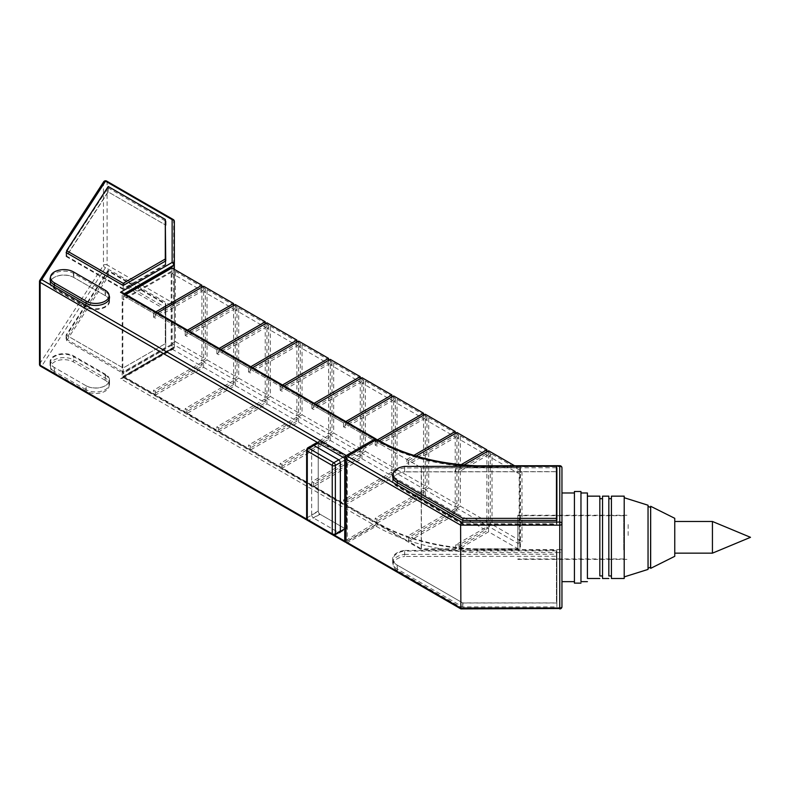 <?xml version="1.0" encoding="UTF-8"?>
<svg xmlns="http://www.w3.org/2000/svg" width="790" height="790" viewBox="0 0 790 790"><rect width="100%" height="100%" fill="white"/><g stroke="black" fill="none" stroke-linecap="round" stroke-linejoin="round"><path stroke-width="0.59" stroke-dasharray="3.95 2.96" d="M556.446 466.228L556.446 471.63L404.648 471.798L404.648 466.396M556.446 471.63L556.446 523.76L462.901 523.76L397.38 485.939A14.526 8.394 180 0 1 393.124 480.004A14.526 8.394 180 0 1 404.648 471.798M556.446 520.413L556.446 523.76M462.901 520.413L462.901 523.76M346.287 459.138L346.287 527.582A2.202 1.274 -120 0 1 345.822 528.589A2.202 1.274 -120 0 1 344.726 528.48L319.762 514.073A2.202 1.274 -120 0 1 318.212 511.377L318.212 442.933A2.202 1.274 -120 0 1 318.666 441.916A2.202 1.274 -120 0 1 319.762 442.035L344.726 456.442A2.202 1.274 -120 0 1 346.287 459.138L340.332 462.575M477.318 549.05A155.146 89.566 0 0 1 377.66 523L123.665 376.356L173.691 347.472A2.202 1.274 0 0 0 174.323 346.751L122.193 376.85L421.228 549.494L520.442 549.001L477.318 549.05L477.249 552.664L559.755 552.565L559.755 608.517M174.323 264.976L122.193 295.075L421.228 467.719L519.781 467.611L477.318 467.275A155.146 89.566 0 0 1 377.66 441.225L123.665 294.581L124.781 293.939M519.781 467.611L519.781 549.376M520.442 467.226L520.442 549.001M556.446 467.769L404.599 467.947L404.599 471.906A14.971 8.641 0 0 0 393.124 478.286M556.446 471.729L404.599 471.906M404.599 554.402L556.881 554.225L556.881 550.265L404.599 550.433L404.599 554.402A14.971 8.641 0 0 0 392.689 562.865A14.971 8.641 0 0 0 397.074 568.978L397.074 565.008A14.971 8.641 180 0 1 392.689 558.895A14.971 8.641 180 0 1 404.599 550.433M346.445 542.829A2.202 1.274 -60 0 0 347.551 542.72L376.099 526.239A157.348 90.84 0 0 0 477.249 552.664M556.881 554.225L556.881 606.868L462.713 606.868L397.074 568.978M105.445 378.252L105.445 374.292A13.874 8.009 180 0 1 109.504 379.951A13.874 8.009 180 0 1 100.942 387.357A13.874 8.009 180 0 1 85.814 385.619L85.814 389.579A13.874 8.009 0 0 0 100.942 391.317A13.874 8.009 0 0 0 109.504 383.92A13.874 8.009 0 0 0 105.445 378.252L73.776 359.964A13.874 8.009 0 0 0 58.648 358.226A13.874 8.009 0 0 0 50.086 365.632A13.874 8.009 0 0 0 54.145 371.3L54.145 367.34A13.874 8.009 180 0 1 50.086 361.672A13.874 8.009 180 0 1 58.648 354.266A13.874 8.009 180 0 1 73.776 356.004L73.776 359.964M85.814 389.579L54.145 371.3M374.835 525.508L346.287 541.989L41.702 366.145L105.524 267.632L172.131 306.085L172.131 348.913L120.544 378.696L374.835 525.508A2.202 1.274 120 0 0 376.396 522.812L377.66 523.543L347.254 541.091L345.99 540.36L376.396 522.269M123.181 371.952L66.113 339.009L108.033 274.308L165.732 307.616L165.742 347.383L123.181 371.952L123.181 367.992L66.113 335.049L108.033 270.338L165.732 303.656L165.742 343.423L123.181 367.992L66.627 335.345L108.21 271.158L165.298 304.12L165.298 343.68L123.181 367.992L123.181 373.394L66.627 340.747L66.627 335.345M404.599 467.947A14.971 8.641 0 0 0 393.134 474.306M66.627 251.763L108.033 187.852L165.298 220.904M109.059 295.44A13.874 8.009 0 0 0 105.445 291.796L73.776 273.508A13.874 8.009 0 0 0 60.316 271.444A13.874 8.009 0 0 0 50.53 277.162M123.665 376.356L122.756 378.173L120.544 378.696M346.642 457.134L376.396 439.951L377.66 440.682A155.146 89.566 0 0 0 477.318 466.732L477.318 467.275M124.316 293.673L123.665 294.581M345.99 458.97L345.99 540.36M122.756 292.764L123.665 294.038L376.396 439.951A2.202 1.274 120 0 0 376.376 439.655M377.205 439.675A2.202 1.274 -60 0 1 377.66 440.682L347.254 458.24L347.254 541.091M347.254 458.24L346.306 457.696M377.66 523L377.66 523.543A2.202 1.274 -60 0 1 376.099 526.239M561.957 550.057L561.957 515.258L561.957 550.057M318.212 511.012A2.647 1.531 -120 0 0 320.078 514.26L345.032 528.668A2.647 1.531 -120 0 0 346.356 528.796A2.647 1.531 -120 0 0 346.909 527.582L346.909 459.138A2.647 1.531 -120 0 0 345.032 455.899L320.078 441.492A2.647 1.531 -120 0 0 318.755 441.363A2.647 1.531 -120 0 0 318.212 442.568L318.212 511.012L311.655 514.794A2.647 1.531 -120 0 0 313.531 518.043L338.485 532.45A2.647 1.531 -120 0 0 338.861 532.618M311.655 514.794L311.655 446.35A2.647 1.531 -120 0 1 311.695 445.945M174.343 221.437L174.323 346.751M122.193 295.075L122.193 376.85M421.228 467.719L421.228 549.494M561.957 467.907L561.957 550.768L561.957 467.907A2.202 1.274 0 0 0 559.745 466.643L477.318 466.732L477.249 466.209M460.995 608.932L559.755 608.527A2.202 1.797 -0 0 0 561.957 606.73L561.957 550.768L561.957 606.73M393.084 478.385A14.971 8.641 0 0 0 392.689 480.369A14.971 8.641 0 0 0 397.074 486.482L462.713 524.382L556.881 524.382L556.881 520.413L556.881 524.382M462.713 520.413L462.713 524.382M556.881 606.868L556.881 602.908L462.713 602.908L397.074 565.008M556.881 550.265L556.881 602.908M462.713 606.868L462.713 602.908M123.181 288.745L123.181 285.496L123.181 289.466L66.113 256.513L108.033 191.812L165.298 224.874L165.298 264.423L123.181 288.745L66.627 256.088L108.21 191.911L165.298 224.874L165.298 219.462M66.113 252.553L66.113 256.513M108.033 187.852L108.033 191.812M165.742 264.897L165.742 260.927L165.742 264.897L123.181 289.466M85.814 303.123L85.814 307.083A13.874 8.009 0 0 0 100.942 308.821A13.874 8.009 0 0 0 109.504 301.425A13.874 8.009 0 0 0 109.079 299.44L109.069 301.059A13.44 7.762 180 0 1 100.774 308.228A13.44 7.762 180 0 1 86.13 306.55L54.461 288.271A13.44 7.762 180 0 1 50.52 282.781A13.44 7.762 180 0 1 58.816 275.611A13.44 7.762 180 0 1 73.46 277.29L105.129 295.579A13.44 7.762 180 0 1 109.069 301.059M109.069 299.42A13.874 8.009 0 0 0 105.445 295.756L73.776 277.478A13.874 8.009 0 0 0 60.307 275.414A13.874 8.009 0 0 0 50.52 281.141A13.874 8.009 0 0 0 50.086 283.136A13.874 8.009 0 0 0 54.145 288.804L85.814 307.083M85.814 385.619L54.145 367.34M105.445 374.292L73.776 356.004M66.113 339.009L66.113 335.049M108.033 274.308L108.033 270.338M165.732 307.616L165.732 303.656M165.742 347.383L165.742 343.423M517.835 550.057L517.835 515.258L517.835 550.057M105.129 374.825A13.44 7.762 180 0 1 109.069 380.316A13.44 7.762 180 0 1 100.774 387.485A13.44 7.762 180 0 1 86.13 385.797L54.461 367.518A13.44 7.762 180 0 1 50.52 362.027A13.44 7.762 180 0 1 58.816 354.868A13.44 7.762 180 0 1 73.46 356.547L105.129 374.825L105.129 380.237A13.44 7.762 180 0 1 109.069 385.718A13.44 7.762 180 0 1 100.774 392.887A13.44 7.762 180 0 1 86.13 391.198L54.461 372.92A13.44 7.762 180 0 1 50.52 367.439A13.44 7.762 180 0 1 58.816 360.27A13.44 7.762 180 0 1 73.46 361.948L73.46 356.547M105.129 380.237L73.46 361.948M66.627 340.747L108.21 276.569L108.21 271.158M108.21 276.569L165.298 309.522L165.298 304.12M165.298 309.522L165.298 343.68M165.298 349.081L123.181 373.394M556.446 550.877L404.648 551.055L404.648 556.456L556.446 556.279L556.446 550.877L556.446 603.017L462.901 603.017L397.38 565.196A14.526 8.394 180 0 1 393.124 559.261A14.526 8.394 180 0 1 404.648 551.055M556.446 556.279L556.446 603.017M556.446 608.418L462.901 608.418L462.901 603.017M462.901 608.418L397.38 570.597A14.526 8.394 180 0 1 393.124 564.662A14.526 8.394 180 0 1 404.648 556.456M66.627 252.849L66.627 256.088M108.21 186.509L108.21 191.911M165.298 261.184L165.298 264.423M393.608 476.992L423.549 494.283L375.201 522.2L345.25 504.909L393.608 476.992L393.608 473.022L391.889 472.035L391.889 475.995L361.938 458.704L313.581 486.62L343.531 503.911L391.889 475.995M330.279 440.425L360.22 457.716L311.872 485.633L281.921 468.342L330.279 440.425L330.279 436.465L328.561 435.478L328.561 439.438L298.61 422.146L250.252 450.063L280.203 467.354L328.561 439.438M266.941 403.868L296.892 421.149L248.544 449.076L218.593 431.784L266.941 403.868L266.941 399.898L265.233 398.911L265.233 402.87L235.282 385.579L186.924 413.496L216.875 430.787L265.233 402.87M203.613 367.301L233.564 384.592L185.206 412.508L155.265 395.217L203.613 367.301L203.613 363.341L201.904 362.343L201.904 366.313L171.953 349.022L123.596 376.939L153.546 394.23L201.904 366.313M377.472 439.832L375.201 441.146L345.25 423.855L347.521 422.541M345.813 421.554L343.531 422.867L313.581 405.576L315.862 404.263M314.144 403.265L311.872 404.579L281.921 387.288L284.193 385.974M282.484 384.987L280.203 386.3L250.252 369.009L252.533 367.696M250.815 366.708L248.544 368.022L218.593 350.73L220.864 349.417M219.156 348.42L216.875 349.743L186.924 332.452L189.205 331.129M187.487 330.141L185.206 331.454L155.265 314.163L157.536 312.85M155.828 311.862L153.546 313.176L123.596 295.885L125.877 294.571M488.595 450.784L488.595 454.744L486.877 453.756L455.712 471.749L459.148 471.749L459.148 467.779L464.016 464.974M488.595 454.744L459.148 471.749M455.712 544.873L459.148 544.873L488.595 527.868L486.877 526.881L455.712 544.873L455.712 548.833L486.877 530.841L486.877 526.881M456.936 437.907L456.936 508.148L486.877 525.439L486.877 455.198L456.936 437.907L460.363 435.922L460.363 506.163L456.936 508.148M425.267 419.618L425.267 489.869L455.218 507.16L455.218 436.91L425.267 419.618L428.703 417.643L428.703 487.884L425.267 489.869M393.608 401.34L393.608 471.581L423.549 488.872L423.549 418.631L393.608 401.34L397.034 399.355L397.034 469.606L393.608 471.581M361.938 383.061L361.938 453.302L391.889 470.593L391.889 400.352L361.938 383.061L365.375 381.076L365.375 451.327L361.938 453.302M330.279 364.782L330.279 435.023L360.22 452.315L360.22 382.064L330.279 364.782L333.706 362.798L333.706 433.038L330.279 435.023M298.61 346.494L298.61 416.745L328.561 434.036L328.561 363.785L298.61 346.494L302.037 344.519L302.037 414.76L298.61 416.745M266.941 328.215L266.941 398.456L296.892 415.747L296.892 345.507L266.941 328.215L270.377 326.231L270.377 396.481L266.941 398.456M235.282 309.937L235.282 380.178L265.233 397.469L265.233 327.228L235.282 309.937L238.708 307.952L238.708 378.193L235.282 380.178M203.613 291.648L203.613 361.899L233.564 379.19L233.564 308.939L203.613 291.648L207.049 289.673L207.049 359.914L203.613 361.899M171.953 273.37L171.953 343.62L201.904 360.902L201.904 290.661L171.953 273.37L175.38 271.395L175.38 341.635L171.953 343.62M488.595 527.868L488.595 531.828L517.924 548.764L517.924 543.362L488.595 526.426L488.595 456.185L517.924 473.121L517.924 467.71L514.537 465.754M423.549 494.283L423.549 490.313L425.267 491.311L425.267 495.271L455.218 512.562L455.218 508.602L456.936 509.589L456.936 513.549L486.877 530.841M360.22 457.716L360.22 453.756L361.938 454.744L361.938 458.704M296.892 421.149L296.892 417.189L298.61 418.187L298.61 422.146M233.564 384.592L233.564 380.632L235.282 381.619L235.282 385.579M171.953 267.968L171.953 271.928L171.173 271.484L171.173 344.608L171.953 345.052L171.953 349.022M201.904 287.244L201.904 289.219L153.546 317.136L155.265 318.133L155.265 314.163M203.613 286.247L203.613 290.207L201.904 289.219M233.564 305.523L233.564 307.498L185.206 335.424L186.924 336.412L186.924 332.452M235.282 304.535L235.282 308.495L233.564 307.498M265.233 323.801L265.233 325.786L216.875 353.703L218.593 354.69L218.593 350.73M266.941 322.814L266.941 326.774L265.233 325.786M296.892 342.08L296.892 344.065L248.544 371.981L250.252 372.969L250.252 369.009M298.61 341.092L298.61 345.052L296.892 344.065M328.561 360.368L328.561 362.343L280.203 390.26L281.921 391.257L281.921 387.288M330.279 359.371L330.279 363.341L328.561 362.343M360.22 378.647L360.22 380.632L311.872 408.549L313.581 409.536L313.581 405.576M361.938 377.66L361.938 381.619L360.22 380.632M391.889 396.926L391.889 398.911L343.531 426.827L345.25 427.815L345.25 423.855M393.608 395.938L393.608 399.898L391.889 398.911M423.549 415.204L423.549 417.189L375.201 445.106L376.909 446.103L376.909 442.133L406.86 459.425L406.86 463.384L408.578 464.382L408.578 460.422L421.406 467.828L421.406 548.872L455.712 548.833M425.267 414.217L425.267 418.177L423.549 417.189M455.218 433.493L455.218 435.468L406.86 463.384M456.936 432.495L456.936 436.465L455.218 435.468M486.877 451.771L486.877 453.756M375.201 441.146L375.201 445.106M343.531 422.867L343.531 426.827M311.872 404.579L311.872 408.549M280.203 386.3L280.203 390.26M248.544 368.022L248.544 371.981M216.875 349.743L216.875 353.703M185.206 331.454L185.206 335.424M153.546 313.176L153.546 317.136M123.596 295.885L123.596 299.844L122.815 299.4L122.815 372.525L123.596 372.979L123.596 376.939M203.613 363.341L155.265 391.257L153.546 390.26L153.546 394.23M155.265 391.257L155.265 395.217M235.282 381.619L186.924 409.536L185.206 408.549L185.206 412.508M186.924 409.536L186.924 413.496M266.941 399.898L218.593 427.815L216.875 426.827L216.875 430.787M218.593 427.815L218.593 431.784M298.61 418.187L250.252 446.103L248.544 445.106L248.544 449.076M250.252 446.103L250.252 450.063M330.279 436.465L281.921 464.382L280.203 463.394L280.203 467.354M281.921 464.382L281.921 468.342M361.938 454.744L313.581 482.66L311.872 481.673L311.872 485.633M313.581 482.66L313.581 486.62M393.608 473.022L345.25 500.939L343.531 499.952L343.531 503.911M345.25 500.939L345.25 504.909M425.267 491.311L376.909 519.227L375.201 518.23L375.201 522.2M376.909 519.227L376.909 523.187L406.86 540.479L455.218 512.562M456.936 509.589L408.578 537.506L406.86 536.519L406.86 540.479M408.578 537.506L408.578 541.466L421.406 548.872M488.595 531.828L459.148 548.833L517.924 548.764M459.148 548.833L459.148 544.873M408.578 541.466L456.936 513.549M376.909 523.187L425.267 495.271M459.148 467.779L517.924 467.71M455.712 471.749L455.712 467.789L461.054 464.698M421.406 467.828L455.712 467.789M408.578 460.422L416.132 456.057M406.86 459.425L413.881 455.376M376.909 442.133L379.21 440.81M519.168 543.362L519.168 473.121L521.973 471.492L492.032 454.201L492.032 524.451L521.973 541.743L517.924 543.362M492.032 524.451L488.595 526.426M519.168 473.121L517.924 473.121M492.032 454.201L488.595 456.185M521.973 471.492L521.973 541.743M203.613 290.207L155.265 318.133M235.282 308.495L186.924 336.412M266.941 326.774L218.593 354.69M298.61 345.052L250.252 372.969M330.279 363.341L281.921 391.257M361.938 381.619L313.581 409.536M393.608 399.898L345.25 427.815M425.267 418.177L376.909 446.103M456.936 436.465L408.578 464.382M201.904 362.343L153.546 390.26M233.564 380.632L185.206 408.549M265.233 398.911L216.875 426.827M296.892 417.189L248.544 445.106M328.561 435.478L280.203 463.394M360.22 453.756L311.872 481.673M391.889 472.035L343.531 499.952M423.549 490.313L375.201 518.23M455.218 508.602L406.86 536.519M171.173 344.608L122.815 372.525M171.173 271.484L122.815 299.4M171.953 271.928L123.596 299.844M171.953 345.052L123.596 372.979M460.363 506.163L490.313 523.454L486.877 525.439M487.351 451.505L490.313 453.213L486.877 455.198M460.363 435.922L486.877 451.228M490.313 453.213L490.313 523.454M428.703 487.884L458.644 505.175L455.218 507.16M455.682 433.216L458.644 434.935L455.218 436.91M428.703 417.643L455.218 432.95M458.644 434.935L458.644 505.175M397.034 469.606L426.985 486.897L423.549 488.872M424.023 414.938L426.985 416.646L423.549 418.631M397.034 399.355L423.549 414.671M426.985 416.646L426.985 486.897M365.375 451.327L395.316 468.618L391.889 470.593M392.353 396.659L395.316 398.367L391.889 400.352M365.375 381.076L391.889 396.382M395.316 398.367L395.316 468.618M333.706 433.038L363.657 450.33L360.22 452.315M360.694 378.38L363.657 380.089L360.22 382.064M333.706 362.798L360.22 378.104M363.657 380.089L363.657 450.33M302.037 414.76L331.988 432.051L328.561 434.036M329.025 360.092L331.988 361.81L328.561 363.785M302.037 344.519L328.561 359.825M331.988 361.81L331.988 432.051M270.377 396.481L300.328 413.772L296.892 415.747M297.366 341.813L300.328 343.522L296.892 345.507M270.377 326.231L296.892 341.547M300.328 343.522L300.328 413.772M238.708 378.193L268.659 395.484L265.233 397.469M265.697 323.535L268.659 325.243L265.233 327.228M238.708 307.952L265.233 323.258M268.659 325.243L268.659 395.484M207.049 359.914L237 377.205L233.564 379.19M234.038 305.246L237 306.964L233.564 308.939M207.049 289.673L233.564 304.979M237 306.964L237 377.205M175.38 341.635L205.331 358.927L201.904 360.902M202.368 286.968L205.331 288.676L201.904 290.661M175.38 271.395L201.904 286.701M205.331 288.676L205.331 358.927M611.411 515.011L611.411 575.95L611.411 515.011M611.411 496.15L611.411 578.487M608.833 496.169L608.833 575.95M608.833 524.58L608.833 559.379L608.833 524.58M628.139 524.58L628.139 537.319M712.432 521.479L712.432 553.158M674.759 528.174L674.759 553.158L674.759 528.174M650.664 506.281L650.664 568.356M650.595 507.427L650.595 567.21M648.057 506.41L648.057 568.227M648.037 505.225L648.037 569.412M624.209 514.458L624.209 576.907L624.209 514.458M624.209 576.305L624.209 498.332M602.533 524.58L602.533 559.379L602.533 524.58M602.533 515.011L602.533 575.95L602.533 515.011M599.837 515.011L599.837 575.95L599.837 515.011M599.837 496.169L599.837 575.95M587.405 513.549L587.405 578.487L587.405 513.549M587.405 496.15L587.405 578.487M580.857 511.723L580.857 581.657L580.857 511.723M580.966 491.499L580.966 583.139M574.419 492.98L574.419 581.657M561.957 492.98L561.957 581.657M561.957 519.534L561.957 555.103M561.957 524.58L561.957 511.723M602.533 496.15L602.533 578.487M623.725 549.801L623.725 515.702L623.725 549.801M517.835 549.801L517.835 515.702L517.835 549.801M397.38 482.7L397.38 485.939M340.362 531.008L346.287 527.582M338.772 459.879L344.726 456.442M313.837 445.451L319.762 442.035M307.745 448.226A2.202 1.274 -120 0 0 307.29 449.234L307.29 517.677L318.212 511.377M306.639 450.132A2.202 1.274 0 0 1 307.29 449.234L318.212 442.933M332.699 534.899A2.202 1.274 120 0 0 333.805 534.79L308.851 520.383L319.762 514.073M334.911 534.899A2.202 1.274 -120 0 1 333.805 534.79L344.726 528.48M306.639 518.576A2.202 1.274 180 0 1 307.29 517.677A2.202 1.274 -120 0 0 308.851 520.383A2.202 1.274 -60 0 1 307.745 520.492M347.551 542.72L461.528 608.527M173.691 347.472L123.665 376.899L376.396 522.812M377.66 440.682L377.66 441.225M376.396 439.951L376.396 440.494M559.745 465.705L559.745 549.494L477.318 549.583A155.146 89.566 0 0 1 377.66 523.543M106.63 181.068A2.202 1.274 -60 0 1 107.085 182.075L107.085 264.926L173.691 303.38A2.202 1.274 180 0 1 174.343 304.288A2.202 1.797 -0 0 1 172.131 306.085A2.202 1.274 120 0 0 173.691 303.38L173.691 220.529A2.202 1.274 120 0 0 173.237 219.521M39.855 280.292A2.202 1.689 -147.1 0 0 39.638 281.043L103.46 182.53A2.202 1.274 0 0 1 107.085 182.075L173.691 220.529M39.638 281.043L39.638 363.904L103.46 265.381A2.202 1.274 180 0 1 107.085 264.926A2.202 1.274 -60 0 1 105.524 267.632A2.202 1.689 32.9 0 1 103.46 265.381L103.46 182.53A2.202 1.689 32.9 0 1 103.678 181.779M334.377 535.116L306.718 519.149M559.745 549.494L559.755 552.565A2.202 1.797 -0 0 0 561.957 550.768A2.202 1.274 0 0 0 559.745 549.494M39.5 364.348A2.202 1.274 180 0 1 39.638 363.904A2.202 1.689 -147.1 0 0 41.702 366.145A2.202 1.274 -60 0 1 40.606 366.254M172.131 348.913A2.202 1.797 180 0 0 174.343 347.116L174.343 347.116A2.202 1.274 180 0 1 173.691 348.015A2.202 1.274 60 0 1 173.237 349.022A2.202 1.274 60 0 1 172.131 348.913M397.074 482.522L397.074 486.482M105.445 291.796L105.445 295.756M54.145 284.844L54.145 288.804M73.776 273.508L73.776 277.478M346.909 459.138L340.362 462.92M346.909 527.582L340.362 531.364M320.078 441.492L313.531 445.274M345.032 455.899L338.485 459.681M318.212 442.568L311.655 446.35M345.032 528.668L338.485 532.45M320.078 514.26L313.531 518.043M86.13 391.198L86.13 385.797M54.461 372.92L54.461 367.518M397.38 570.597L397.38 565.196M105.129 290.177L105.129 295.579M86.13 303.301L86.13 306.55M54.461 285.022L54.461 288.271M73.46 271.888L73.46 277.29M393.124 478.493L393.124 480.004M340.322 531.769L345.822 528.589M313.156 445.096L318.666 441.916M122.756 378.173L173.237 349.022A2.202 2.202 0 0 0 174.343 347.116L174.343 269.351M392.689 476.41L392.689 480.369M392.689 562.865L392.689 558.895M109.504 297.465L109.504 301.425M50.086 279.176L50.086 283.136M109.504 383.92L109.504 379.951M50.086 365.632L50.086 361.672M517.835 559.379L608.833 559.379L608.833 575.91L608.833 559.36L628.139 559.379M517.835 515.258L608.833 515.258L608.833 498.727L608.833 515.278L628.139 515.258M339.809 532.579L346.356 528.796M312.208 445.145L318.755 441.363M109.069 385.718L109.069 380.316M50.52 367.439L50.52 362.027M393.124 564.662L393.124 559.261M50.52 281.181L50.52 282.781M602.533 498.776L602.533 496.238M623.725 515.702L517.835 515.702M623.725 558.935L517.835 558.935"/><path stroke-width="1.19" d="M556.446 520.413L556.446 466.228L404.648 466.396A14.526 8.394 180 0 0 393.124 474.602L393.124 478.493M556.446 518.358L462.901 518.358L462.901 520.413M462.901 518.358L397.38 480.537A14.526 8.394 180 0 1 393.124 474.602M124.781 293.939L173.691 265.697A2.202 1.274 0 0 0 174.323 264.976L174.343 264.265A2.202 1.797 180 0 0 172.131 262.458L120.544 292.241L374.835 439.052L346.287 455.534A2.202 1.274 120 0 0 344.726 458.24L344.726 541.091A2.202 1.274 120 0 0 345.181 542.098A2.202 1.274 120 0 0 346.01 542.118M556.446 467.769L556.446 471.729M346.306 457.696L345.99 458.97A2.202 1.274 -60 0 1 347.551 456.265L376.099 439.783A2.202 1.274 -60 0 1 377.205 439.675C405.003 455.366 438.371 464.076 477.298 465.804L559.745 465.705L559.755 522.072L461.528 522.072L460.61 525.143L460.876 608.902L559.755 608.517M556.881 467.769L556.881 520.413L462.713 520.413L397.074 482.522A14.971 8.641 0 0 1 392.689 476.41A14.971 8.641 0 0 1 393.134 474.306M165.298 220.904L165.742 260.927L123.181 285.496L66.113 252.553L66.627 251.763M50.53 277.162A13.874 8.009 0 0 0 50.086 279.176A13.874 8.009 0 0 0 54.145 284.844L85.814 303.123A13.874 8.009 0 0 0 100.942 304.861A13.874 8.009 0 0 0 109.504 297.465A13.874 8.009 0 0 0 109.059 295.44M345.99 457.509L346.642 457.134M376.376 439.655A2.202 1.274 120 0 0 375.941 438.944A2.202 1.274 120 0 0 374.835 439.052M345.99 458.97L345.99 541.822L460.61 608.004L559.755 608.004L559.755 608.932A2.202 2.202 0 0 0 561.957 606.73L561.957 606.73A2.202 1.274 180 0 1 559.755 608.004L559.755 525.143L460.61 525.143L345.99 458.97M460.876 608.902L346.445 542.829A2.202 1.274 -60 0 1 345.99 541.822M338.861 532.618A2.647 1.531 -120 0 0 339.809 532.579A2.647 1.531 -120 0 0 340.362 531.364L340.362 462.92A2.647 1.531 -120 0 0 338.485 459.681L313.531 445.274A2.647 1.531 -120 0 0 312.208 445.145A2.647 1.531 -120 0 0 311.695 445.945M477.318 466.732L477.249 466.209L559.755 466.11A2.202 1.797 -0 0 1 561.957 467.907L561.957 606.73L561.957 467.907A2.202 2.202 0 0 0 559.755 465.705M375.941 438.944L122.756 292.764L120.544 292.241M556.881 471.729L556.881 520.413M165.298 224.874L165.742 260.927M165.732 221.161L165.732 225.12M109.069 295.657A13.44 7.762 180 0 1 100.774 302.827A13.44 7.762 180 0 1 86.13 301.148L54.461 282.86A13.44 7.762 180 0 1 50.52 277.379A13.44 7.762 180 0 1 58.816 270.21A13.44 7.762 180 0 1 73.46 271.888L105.129 290.177A13.44 7.762 180 0 1 109.069 295.657L109.069 299.469A13.874 8.009 0 0 0 109.069 299.42M123.181 283.334L66.627 250.687L108.21 186.509L165.298 219.462L165.298 259.021L123.181 283.334L123.181 285.496M66.627 250.687L66.627 252.849M165.298 259.021L165.298 261.184M347.521 422.541L393.608 395.938L423.549 413.229L423.549 415.204M377.472 439.832L423.549 413.229M315.862 404.263L361.938 377.66L391.889 394.951L391.889 396.926M345.813 421.554L391.889 394.951M284.193 385.974L330.279 359.371L360.22 376.662L360.22 378.647M314.144 403.265L360.22 376.662M252.533 367.696L298.61 341.092L328.561 358.384L328.561 360.368M282.484 384.987L328.561 358.384M220.864 349.417L266.941 322.814L296.892 340.105L296.892 342.08M250.815 366.708L296.892 340.105M189.205 331.129L235.282 304.535L265.233 321.816L265.233 323.801M219.156 348.42L265.233 321.816M157.536 312.85L203.613 286.247L233.564 303.538L233.564 305.523M187.487 330.141L233.564 303.538M125.877 294.571L171.953 267.968L201.904 285.259L201.904 287.244M155.828 311.862L201.904 285.259M379.21 440.81L425.267 414.217L455.218 431.508L455.218 433.493M416.132 456.057L456.936 432.495L486.877 449.787L486.877 451.771M464.016 464.974L488.595 450.784L514.537 465.754M461.054 464.698L486.877 449.787M413.881 455.376L455.218 431.508M712.432 553.158L712.432 521.479L750.5 537.319L712.432 553.158L674.759 553.158L674.759 556.318L650.664 568.356L650.664 506.281L650.595 567.21L648.057 568.227L648.037 569.412L624.209 576.907L624.209 578.487L611.411 578.487L611.411 496.15L624.209 496.15L624.209 498.332M674.759 553.158L674.759 518.319L650.664 506.281M674.759 556.318L674.759 518.319M648.057 568.227L648.037 505.225L624.209 497.73M648.037 569.412L648.037 505.225M624.209 576.907L624.209 576.305M624.209 578.487L624.209 496.15M602.533 575.95L599.837 575.95L599.837 496.15L599.837 498.688L602.533 498.688M599.837 578.487L587.405 578.487L587.405 492.98L587.405 496.15L599.837 496.15M587.405 581.657L580.966 581.657L580.966 491.499L580.966 492.98L587.405 492.98M580.966 583.139L574.419 583.129L574.419 491.499L580.966 491.499M574.419 581.657L561.957 581.657L561.957 492.98L574.419 492.98M561.957 555.103L561.957 519.534M611.411 575.95L608.833 575.95L608.833 496.15L608.833 498.688L611.411 498.688M608.833 578.487L602.533 578.487L602.533 496.15L608.833 496.15M397.38 480.537L397.38 482.7M338.772 459.879L333.805 462.743L308.851 448.335A2.202 1.274 -60 0 0 307.29 451.031L307.29 519.474A2.202 1.274 180 0 1 306.639 518.576L306.639 450.132A2.202 1.274 0 0 0 307.29 451.031L332.244 465.448L332.244 533.892A2.202 1.274 120 0 0 332.699 534.899A2.202 2.202 0 0 0 334.911 534.899A2.202 1.274 -120 0 0 335.365 533.892L335.365 465.448A2.202 1.274 -120 0 0 333.805 462.743A2.202 1.274 120 0 0 332.244 465.448A2.202 1.274 0 0 0 335.365 465.448L340.332 462.575M306.639 518.576A2.202 2.202 0 0 0 307.745 520.492A2.202 1.274 -60 0 1 307.29 519.474L332.244 533.892A2.202 1.274 180 0 0 335.365 533.892L340.362 531.008M313.156 445.096L307.745 448.226A2.202 1.274 -120 0 1 308.851 448.335L313.837 445.451M376.099 439.783A157.348 90.84 0 0 0 477.249 466.209M347.551 456.265L461.528 522.072M346.287 455.534L41.702 279.69L105.524 181.177L172.131 219.63L172.131 262.458A2.202 1.274 60 0 1 173.691 265.163L173.691 265.697M344.726 458.24L40.142 282.395A2.202 1.274 -60 0 1 41.702 279.69A2.202 1.689 -147.1 0 0 39.855 280.292L103.678 181.779A2.202 1.689 32.9 0 1 105.524 181.177A2.202 1.274 -60 0 1 106.63 181.068L173.237 219.521A2.202 1.274 120 0 0 172.131 219.63A2.202 1.797 -0 0 1 174.343 221.437L174.343 269.351M173.691 220.529A2.202 1.274 0 0 1 174.343 221.437L174.343 264.265A2.202 1.274 0 0 1 173.691 265.163L124.316 293.673M39.638 281.043A2.202 1.274 0 0 0 39.5 281.497A2.202 1.274 0 0 0 40.142 282.395L40.142 365.247A2.202 1.274 180 0 1 39.5 364.348A2.202 2.202 0 0 0 40.606 366.254A2.202 1.274 -60 0 1 40.142 365.247L306.718 519.149M344.726 541.091L334.377 535.116M559.755 525.143L559.755 522.072A2.202 1.797 -0 0 1 561.957 523.869A2.202 1.274 0 0 1 559.755 525.143M86.13 301.148L86.13 303.301M54.461 282.86L54.461 285.022M334.911 534.899L340.322 531.769M332.699 534.899L307.745 520.492M307.745 448.226A2.202 2.202 0 0 0 306.639 450.132M40.606 366.254L345.181 542.098M39.855 280.292A2.202 2.202 0 0 0 39.5 281.497L39.5 364.348M106.63 181.068A2.202 2.202 0 0 0 103.678 181.779M174.343 221.437A2.202 2.202 0 0 0 173.237 219.521M50.52 277.379L50.52 281.181M712.432 521.479L674.759 521.479M650.595 567.21L650.664 568.356M650.595 507.427L648.057 506.41"/></g></svg>
